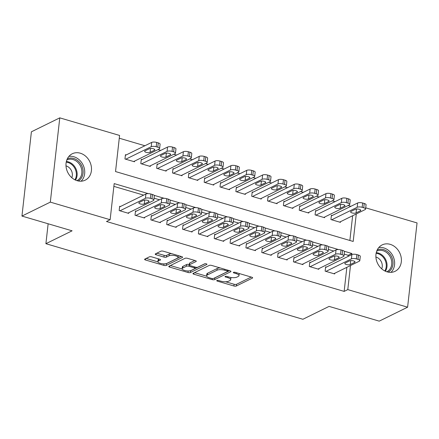 <?xml version="1.0" encoding="UTF-8"?>
<svg xmlns="http://www.w3.org/2000/svg" width="439" height="439" viewBox="0 0 439 439"><rect width="100%" height="100%" fill="white"/><g stroke="black" fill="none" stroke-linecap="round" stroke-linejoin="round"><path stroke-width="0.66" d="M216.91 280.499A1.262 0.423 -173.6 0 0 216.74 280.68A1.262 0.423 -173.6 0 0 217.371 281.125L233.894 285.987A1.805 0.604 -173.6 0 0 236.341 286.003L252.409 278.106A1.805 0.604 -173.6 0 0 252.644 277.849A1.805 0.604 -173.6 0 0 251.75 277.212L235.222 272.35A1.262 0.423 -173.6 0 0 233.51 272.339A1.262 0.423 -173.6 0 0 233.345 272.52A1.262 0.423 -173.6 0 0 233.976 272.965L236.111 273.596A5.767 1.937 -173.6 0 1 238.992 275.643A5.767 1.937 -173.6 0 1 238.234 276.46L236.895 277.119A5.767 1.937 -173.6 0 1 229.059 277.064L226.925 276.433A1.262 0.423 -173.6 0 0 225.207 276.422A1.262 0.423 -173.6 0 0 225.042 276.597A1.262 0.423 -173.6 0 0 225.673 277.047L227.814 277.673A5.767 1.937 -173.6 0 1 230.689 279.725A5.767 1.937 -173.6 0 1 229.932 280.543L228.593 281.201A5.767 1.937 -173.6 0 1 220.762 281.141L218.622 280.516A1.262 0.423 -173.6 0 0 216.91 280.499M80.277 153.2A14.696 12.259 -116.2 0 1 91.235 166.068A14.696 12.259 -116.2 0 1 85.215 180.144A14.696 12.259 -116.2 0 1 77.193 180.714A14.696 12.259 -116.2 0 1 66.234 167.841A14.696 12.259 -116.2 0 1 72.254 153.771A14.696 12.259 -116.2 0 1 80.277 153.2M390.183 244.336A14.696 12.259 -116.2 0 1 401.136 257.21A14.696 12.259 -116.2 0 1 395.122 271.286A14.696 12.259 -116.2 0 1 387.094 271.856A14.696 12.259 -116.2 0 1 376.141 258.983A14.696 12.259 -116.2 0 1 382.155 244.907A14.696 12.259 -116.2 0 1 390.183 244.336M151.779 256.892A1.805 0.604 -173.6 0 0 149.331 256.875L144.821 259.087A1.805 0.604 -173.6 0 0 144.585 259.345A1.805 0.604 -173.6 0 0 145.485 259.987L163.835 265.381A1.805 0.604 -173.6 0 0 166.282 265.403L182.35 257.501A1.805 0.604 -173.6 0 0 182.586 257.249A1.805 0.604 -173.6 0 0 181.686 256.606L163.335 251.212A1.805 0.604 -173.6 0 0 160.888 251.19L155.444 253.868A1.805 0.604 -173.6 0 0 155.208 254.126A1.805 0.604 -173.6 0 0 156.108 254.763L163.961 257.073A1.805 0.604 -173.6 0 0 166.408 257.095L169.108 255.767A4.824 1.619 -173.6 0 1 174.59 255.558A4.824 1.619 -173.6 0 1 178.064 257.528A4.824 1.619 -173.6 0 1 177.427 258.214L166.853 263.411A4.824 1.619 -173.6 0 1 161.365 263.619A4.824 1.619 -173.6 0 1 157.897 261.649A4.824 1.619 -173.6 0 1 158.528 260.964L160.295 260.097A1.805 0.604 -173.6 0 0 160.531 259.844A1.805 0.604 -173.6 0 0 159.631 259.202L151.779 256.892M148.316 193.637L114.184 183.601L110.134 219.714L106.496 221.503L344.149 291.397L347.787 289.608L350.487 265.54M110.134 219.714L50.32 202.127L59.775 117.855L119.584 135.448L115.534 171.561L353.192 241.455L356.276 213.947M365.731 207.839L417.05 222.93L407.601 307.196L379.225 321.145L329.08 306.395L302.888 319.268L45.903 243.694L72.095 230.821L21.95 216.07L50.32 202.127M407.601 307.196L347.787 289.608M193.187 273.316A1.805 0.604 -173.6 0 0 192.951 273.568A1.805 0.604 -173.6 0 0 193.851 274.21L212.202 279.605A1.805 0.604 -173.6 0 0 214.649 279.627L230.716 271.73A1.805 0.604 -173.6 0 0 230.952 271.472A1.805 0.604 -173.6 0 0 230.052 270.83L211.702 265.436A1.805 0.604 -173.6 0 0 209.255 265.414L193.187 273.316M188.018 272.493L169.668 267.099A1.805 0.604 -173.6 0 1 168.768 266.457A1.805 0.604 -173.6 0 1 169.004 266.204L185.071 258.302A1.805 0.604 -173.6 0 1 187.519 258.324L195.371 260.634A1.805 0.604 -173.6 0 1 196.271 261.271A1.805 0.604 -173.6 0 1 196.035 261.529L189.522 264.733A1.805 0.604 -173.6 0 0 189.28 264.986A1.805 0.604 -173.6 0 0 190.18 265.628L195.393 267.159A1.805 0.604 -173.6 0 0 197.841 267.175L204.623 263.844A1.262 0.423 -173.6 0 1 206.056 263.79A1.262 0.423 -173.6 0 1 206.967 264.305A1.262 0.423 -173.6 0 1 206.802 264.481L190.466 272.515A1.805 0.604 -173.6 0 1 188.018 272.493L188.188 270.973M48.136 223.775L45.903 243.694M136.293 211.17L135.503 210.934L135.02 215.236L144.53 218.029L144.601 217.371M167.983 220.488L167.193 220.257L166.71 224.554L176.215 227.353L176.286 226.689M199.668 229.806L198.878 229.575L198.395 233.872L207.899 236.67L207.976 236.012M231.358 239.123L230.563 238.893L230.085 243.195L239.59 245.988L239.661 245.33M263.043 248.447L262.253 248.211L261.77 252.513L271.275 255.306L271.351 254.647M294.734 257.764L293.938 257.534L293.455 261.831L302.965 264.624L303.036 263.965M326.418 267.082L325.628 266.852L325.145 271.148L334.65 273.947L334.727 273.288M344.149 291.397L346.848 267.329M348.072 256.442L348.204 255.278L344.176 254.099M333.755 251.031L328.334 249.434M317.907 246.372L312.491 244.775M302.065 241.713L296.643 240.117M286.223 237.055L280.801 235.458M270.38 232.396L264.958 230.799M254.532 227.731L249.116 226.14M238.69 223.072L233.268 221.481M222.847 218.413L217.426 216.822M207.005 213.755L201.583 212.163M191.163 209.096L185.741 207.499M175.315 204.437L169.893 202.84M159.472 199.778L154.051 198.181M143.63 195.119L113.871 186.366M310.576 262.423L309.786 262.193L309.303 266.489L318.807 269.288L318.884 268.63M278.891 253.105L278.096 252.869L277.613 257.172L287.122 259.965L287.194 259.306M247.201 243.788L246.411 243.552L245.928 247.854L255.432 250.647L255.509 249.989M215.516 234.464L214.72 234.234L214.237 238.531L223.747 241.329L223.819 240.671M183.826 225.147L183.036 224.916L182.553 229.213L192.057 232.011L192.134 231.353M152.141 215.829L151.345 215.593L150.862 219.895L160.372 222.688L160.444 222.03M120.451 206.511L119.66 206.275L119.178 210.577L128.682 213.37L128.759 212.712M21.95 216.07L31.399 131.804L59.775 117.855M350.86 206.319L348.111 205.512M335.017 201.66L332.268 200.853M319.175 197.001L316.42 196.195M303.333 192.342L300.578 191.536M287.485 187.683L284.735 186.877M271.642 183.025L268.893 182.212M255.8 178.366L253.051 177.554M239.957 173.707L237.203 172.895M224.109 169.048L221.36 168.236M208.267 164.384L205.518 163.577M192.425 159.725L189.675 158.918M176.582 155.066L173.828 154.259M160.74 150.407L157.985 149.6M144.892 145.748L119.276 138.214M351.71 254.653L351.837 253.49L344.264 251.267M338.442 249.55L328.421 246.603M322.594 244.891L312.579 241.944M306.751 240.232L296.731 237.285M290.909 235.573L280.889 232.626M275.066 230.914L265.046 227.967M259.219 226.255L249.204 223.308M243.376 221.596L233.356 218.649M227.534 216.937L217.514 213.991M211.691 212.273L201.671 209.326M195.843 207.614L185.829 204.667M180.001 202.955L169.981 200.008M164.159 198.296L154.138 195.35M349.861 240.473L352.638 215.736M126.24 154.918L125.444 154.682L124.967 158.984L134.471 161.777L134.543 161.118M142.082 159.576L141.292 159.346L140.809 163.643L150.314 166.441L150.39 165.777M157.925 164.235L157.135 164.005L156.652 168.302L166.156 171.1L166.233 170.442M173.767 168.894L172.977 168.664L172.494 172.961L182.004 175.759L182.075 175.101M189.615 173.553L188.819 173.323L188.336 177.619L197.846 180.418L197.918 179.76M205.457 178.218L204.667 177.982L204.184 182.284L213.689 185.077L213.76 184.418M221.3 182.876L220.51 182.64L220.027 186.943L229.531 189.736L229.608 189.077M237.142 187.535L236.352 187.299L235.869 191.602L245.374 194.395L245.45 193.736M252.99 192.194L252.195 191.958L251.712 196.26L261.221 199.054L261.293 198.395M268.833 196.853L268.037 196.623L267.56 200.919L277.064 203.712L277.135 203.054M284.675 201.512L283.885 201.281L283.402 205.578L292.906 208.377L292.983 207.718M300.517 206.171L299.727 205.94L299.244 210.237L308.749 213.036L308.826 212.377M316.365 210.83L315.57 210.599L315.087 214.896L324.597 217.695L324.668 217.036M332.208 215.489L331.412 215.258L330.935 219.555L340.439 222.353L340.51 221.695M348.204 255.278L351.837 253.49M230.689 279.725L230.881 278.002A5.767 1.937 -173.6 0 0 230.716 277.443M238.992 275.643L239.184 273.925A5.767 1.937 -173.6 0 0 239.096 273.492M225.569 281.761L234.086 284.269A1.805 0.604 -173.6 0 0 236.533 284.285L251.234 277.058M214.402 278.035A1.805 0.604 -173.6 0 0 214.841 277.903L229.542 270.682M194.554 272.641L206.698 276.213M211.741 278.491A1.262 0.423 -173.6 0 0 213.453 278.502L227.556 271.571A1.262 0.423 -173.6 0 0 227.72 271.39A1.262 0.423 -173.6 0 0 227.095 270.94L224.839 270.281A5.767 1.937 -173.6 0 0 217.003 270.221L207.367 274.957A5.767 1.937 -173.6 0 0 206.604 275.78A5.767 1.937 -173.6 0 0 209.485 277.827L211.741 278.491M220.219 267.938A5.767 1.937 -173.6 0 0 217.195 268.498L217.003 270.221M206.604 275.78L206.802 274.057A5.767 1.937 -173.6 0 1 207.559 273.239L217.195 268.498M182.152 268.992L170.37 265.529M194.861 260.481L189.714 263.01A1.805 0.604 -173.6 0 0 189.478 263.268L189.28 264.986M205.008 263.74L190.658 270.792L190.466 272.515M182.756 268.053A4.824 1.619 -173.6 0 0 182.125 268.739A4.824 1.619 -173.6 0 0 185.593 270.709A4.824 1.619 -173.6 0 0 191.08 270.501L194.806 268.668A1.805 0.604 -173.6 0 0 195.042 268.416A1.805 0.604 -173.6 0 0 194.142 267.774L188.935 266.243A1.805 0.604 -173.6 0 0 186.482 266.221L182.756 268.053L182.953 266.336A4.824 1.619 -173.6 0 0 182.317 267.022L182.125 268.739M182.953 266.336L186.679 264.503A1.805 0.604 -173.6 0 1 189.127 264.519L189.33 264.58M189.099 270.945A1.805 0.604 -173.6 0 0 190.658 270.792M157.897 261.649L158.089 259.932A4.824 1.619 -173.6 0 1 158.72 259.246L159.116 259.054M178.064 257.528L178.256 255.805A4.824 1.619 -173.6 0 0 178.234 255.591M171.435 253.594A4.824 1.619 -173.6 0 0 169.3 254.044L169.108 255.767M156.811 253.193L164.153 255.355A1.805 0.604 -173.6 0 0 166.601 255.372L169.3 254.044M165.026 263.839A1.805 0.604 -173.6 0 0 166.474 263.68L181.175 256.458M146.192 258.417L157.914 261.863M331.725 219.791L357.187 207.274A3.677 1.235 -173.6 0 1 362.175 207.312L363.761 207.779A3.677 1.235 -173.6 0 1 365.594 209.079A3.677 1.235 -173.6 0 1 365.111 209.606L339.649 222.118M331.341 215.917L357.67 202.977A3.677 1.235 6.4 0 1 362.658 203.01L364.244 203.476A3.677 1.235 6.4 0 1 366.071 204.783L365.594 209.079M355.338 209.304L350.975 211.45A2.941 0.988 -173.6 0 0 350.591 211.867A2.941 0.988 -173.6 0 0 352.704 213.069A2.941 0.988 -173.6 0 0 356.045 212.937L360.408 210.791A2.941 0.988 -173.6 0 0 360.798 210.374A2.941 0.988 -173.6 0 0 358.679 209.178A2.941 0.988 -173.6 0 0 355.338 209.304M325.936 271.384L351.398 258.867A3.677 1.235 -173.6 0 1 356.386 258.906L357.972 259.372A3.677 1.235 -173.6 0 1 359.804 260.673A3.677 1.235 -173.6 0 1 359.321 261.194L333.859 273.711M359.804 260.673L360.287 256.376A3.677 1.235 6.4 0 0 358.454 255.07L356.869 254.604A3.677 1.235 6.4 0 0 351.88 254.565L325.551 267.51M349.554 260.892A2.941 0.988 6.4 0 1 352.896 260.766A2.941 0.988 6.4 0 1 355.008 261.968A2.941 0.988 6.4 0 1 354.624 262.385L350.256 264.53A2.941 0.988 6.4 0 1 346.914 264.657A2.941 0.988 6.4 0 1 344.802 263.46A2.941 0.988 6.4 0 1 345.186 263.038L349.554 260.892M315.882 215.132L341.344 202.615A3.677 1.235 -173.6 0 1 346.333 202.653L347.913 203.12A3.677 1.235 -173.6 0 1 349.746 204.42A3.677 1.235 -173.6 0 1 349.263 204.947L323.801 217.459M315.498 211.258L341.827 198.313A3.677 1.235 6.4 0 1 346.815 198.351L348.396 198.818A3.677 1.235 6.4 0 1 350.229 200.124L349.746 204.42M339.495 204.645L335.133 206.791A2.941 0.988 -173.6 0 0 334.743 207.208A2.941 0.988 -173.6 0 0 336.861 208.41A2.941 0.988 -173.6 0 0 340.203 208.278L344.566 206.132A2.941 0.988 -173.6 0 0 344.95 205.715A2.941 0.988 -173.6 0 0 342.837 204.514A2.941 0.988 -173.6 0 0 339.495 204.645M300.035 210.473L325.502 197.956A3.677 1.235 -173.6 0 1 330.485 197.994L332.071 198.461A3.677 1.235 -173.6 0 1 333.903 199.761A3.677 1.235 -173.6 0 1 333.421 200.283L307.959 212.8M299.65 206.599L325.979 193.654A3.677 1.235 6.4 0 1 330.968 193.692L332.553 194.159A3.677 1.235 6.4 0 1 334.386 195.465L333.903 199.761M323.653 199.986L319.285 202.132A2.941 0.988 -173.6 0 0 318.901 202.549A2.941 0.988 -173.6 0 0 321.019 203.745A2.941 0.988 -173.6 0 0 324.355 203.619L328.723 201.474A2.941 0.988 -173.6 0 0 329.107 201.057A2.941 0.988 -173.6 0 0 326.995 199.855A2.941 0.988 -173.6 0 0 323.653 199.986M310.093 266.725L335.555 254.208A3.677 1.235 -173.6 0 1 340.543 254.247L342.129 254.713A3.677 1.235 -173.6 0 1 343.962 256.014A3.677 1.235 -173.6 0 1 343.479 256.535L318.017 269.052M343.962 256.014L344.445 251.717A3.677 1.235 6.4 0 0 342.612 250.411L341.026 249.945A3.677 1.235 6.4 0 0 336.038 249.906L309.709 262.851M333.711 256.233A2.941 0.988 6.4 0 1 337.048 256.107A2.941 0.988 6.4 0 1 339.166 257.309A2.941 0.988 6.4 0 1 338.776 257.726L334.414 259.872A2.941 0.988 6.4 0 1 331.072 259.998A2.941 0.988 6.4 0 1 328.959 258.801A2.941 0.988 6.4 0 1 329.343 258.379L333.711 256.233M294.251 262.061L319.713 249.55A3.677 1.235 -173.6 0 1 324.701 249.582L326.287 250.049A3.677 1.235 -173.6 0 1 328.12 251.355A3.677 1.235 -173.6 0 1 327.637 251.876L302.169 264.393M328.12 251.355L328.597 247.053A3.677 1.235 6.4 0 0 326.77 245.752L325.184 245.286A3.677 1.235 6.4 0 0 320.196 245.247L293.867 258.192M317.863 251.574A2.941 0.988 6.4 0 1 321.205 251.448A2.941 0.988 6.4 0 1 323.324 252.65A2.941 0.988 6.4 0 1 322.934 253.067L318.571 255.213A2.941 0.988 6.4 0 1 315.229 255.339A2.941 0.988 6.4 0 1 313.117 254.137A2.941 0.988 6.4 0 1 313.501 253.72L317.863 251.574M377.255 249.89A12.402 10.344 -116.2 0 1 390.474 254.818A12.402 10.344 -116.2 0 1 390.88 269.755A12.402 10.344 -116.2 0 1 388.18 272.12M386.836 271.774A11.48 9.576 63.8 0 0 386.88 271.752A11.48 9.576 63.8 0 0 389.788 269.343A11.48 9.576 63.8 0 0 389.256 255.295A11.48 9.576 63.8 0 0 376.755 251.146A11.48 9.576 63.8 0 0 376.706 251.168M381.71 268.844A8.176 6.821 63.8 0 0 375.899 257.018M390.962 272.339A14.235 11.875 63.8 0 0 392.159 271.017A14.235 11.875 63.8 0 0 392.439 255.064A14.235 11.875 63.8 0 0 378.78 247.558M67.348 158.753A12.402 10.344 -116.2 0 1 80.573 163.676A12.402 10.344 -116.2 0 1 80.979 178.613A12.402 10.344 -116.2 0 1 78.279 180.983M76.935 180.638A11.48 9.576 63.8 0 0 76.979 180.61A11.48 9.576 63.8 0 0 79.887 178.207A11.48 9.576 63.8 0 0 79.355 164.153A11.48 9.576 63.8 0 0 66.849 160.005A11.48 9.576 63.8 0 0 66.805 160.026M71.804 177.702A8.176 6.821 63.8 0 0 65.998 165.882M81.056 181.197A14.235 11.875 63.8 0 0 82.258 179.875A14.235 11.875 63.8 0 0 82.537 163.923A14.235 11.875 63.8 0 0 68.879 156.416M284.192 205.814L309.654 193.297A3.677 1.235 -173.6 0 1 314.642 193.336L316.228 193.802A3.677 1.235 -173.6 0 1 318.061 195.103A3.677 1.235 -173.6 0 1 317.578 195.624L292.116 208.141M283.808 201.94L310.137 188.995A3.677 1.235 6.4 0 1 315.125 189.033L316.711 189.5A3.677 1.235 6.4 0 1 318.544 190.806L318.061 195.103M307.81 195.322L303.442 197.468A2.941 0.988 -173.6 0 0 303.058 197.89A2.941 0.988 -173.6 0 0 305.171 199.087A2.941 0.988 -173.6 0 0 308.513 198.96L312.881 196.815A2.941 0.988 -173.6 0 0 313.265 196.398A2.941 0.988 -173.6 0 0 311.147 195.196A2.941 0.988 -173.6 0 0 307.81 195.322M268.35 201.15L293.812 188.638A3.677 1.235 -173.6 0 1 298.8 188.677L300.386 189.138A3.677 1.235 -173.6 0 1 302.219 190.444A3.677 1.235 -173.6 0 1 301.736 190.965L276.274 203.482M267.966 197.281L294.295 184.336A3.677 1.235 6.4 0 1 299.283 184.375L300.869 184.841A3.677 1.235 6.4 0 1 302.701 186.141L302.219 190.444M291.962 190.663L287.6 192.809A2.941 0.988 -173.6 0 0 287.216 193.226A2.941 0.988 -173.6 0 0 289.328 194.428A2.941 0.988 -173.6 0 0 292.67 194.301L297.033 192.156A2.941 0.988 -173.6 0 0 297.422 191.739A2.941 0.988 -173.6 0 0 295.304 190.537A2.941 0.988 -173.6 0 0 291.962 190.663M278.408 257.402L303.87 244.885A3.677 1.235 -173.6 0 1 308.858 244.924L310.439 245.39A3.677 1.235 -173.6 0 1 312.272 246.696A3.677 1.235 -173.6 0 1 311.789 247.217L286.327 259.734M312.272 246.696L312.755 242.394A3.677 1.235 6.4 0 0 310.922 241.093L309.341 240.627A3.677 1.235 6.4 0 0 304.353 240.588L278.024 253.528M302.021 246.916A2.941 0.988 6.4 0 1 305.363 246.789A2.941 0.988 6.4 0 1 307.476 247.991A2.941 0.988 6.4 0 1 307.091 248.408L302.729 250.554A2.941 0.988 6.4 0 1 299.387 250.68A2.941 0.988 6.4 0 1 297.269 249.478A2.941 0.988 6.4 0 1 297.658 249.061L302.021 246.916M262.56 252.743L288.028 240.226A3.677 1.235 -173.6 0 1 293.011 240.265L294.596 240.731A3.677 1.235 -173.6 0 1 296.429 242.037A3.677 1.235 -173.6 0 1 295.946 242.558L270.484 255.075M296.429 242.037L296.912 237.735A3.677 1.235 6.4 0 0 295.079 236.434L293.493 235.968A3.677 1.235 6.4 0 0 288.505 235.93L262.176 248.869M286.179 242.257A2.941 0.988 6.4 0 1 289.52 242.13A2.941 0.988 6.4 0 1 291.633 243.332A2.941 0.988 6.4 0 1 291.249 243.749L286.881 245.895A2.941 0.988 6.4 0 1 283.539 246.021A2.941 0.988 6.4 0 1 281.426 244.819A2.941 0.988 6.4 0 1 281.811 244.402L286.179 242.257M252.507 196.491L277.969 183.974A3.677 1.235 -173.6 0 1 282.957 184.012L284.543 184.479A3.677 1.235 -173.6 0 1 286.371 185.785A3.677 1.235 -173.6 0 1 285.893 186.306L260.426 198.823M252.123 192.617L278.452 179.677A3.677 1.235 6.4 0 1 283.44 179.716L285.021 180.182A3.677 1.235 6.4 0 1 286.854 181.483L286.371 185.785M276.12 186.004L271.757 188.15A2.941 0.988 -173.6 0 0 271.368 188.567A2.941 0.988 -173.6 0 0 273.486 189.769A2.941 0.988 -173.6 0 0 276.828 189.643L281.19 187.497A2.941 0.988 -173.6 0 0 281.575 187.08A2.941 0.988 -173.6 0 0 279.462 185.878A2.941 0.988 -173.6 0 0 276.12 186.004M246.718 248.084L272.18 235.567A3.677 1.235 -173.6 0 1 277.168 235.606L278.754 236.072A3.677 1.235 -173.6 0 1 280.587 237.378A3.677 1.235 -173.6 0 1 280.104 237.9L254.642 250.417M280.587 237.378L281.07 233.076A3.677 1.235 6.4 0 0 279.237 231.776L277.651 231.309A3.677 1.235 6.4 0 0 272.663 231.271L246.334 244.21M270.336 237.598A2.941 0.988 6.4 0 1 273.673 237.472A2.941 0.988 6.4 0 1 275.791 238.668A2.941 0.988 6.4 0 1 275.407 239.09L271.039 241.236A2.941 0.988 6.4 0 1 267.697 241.362A2.941 0.988 6.4 0 1 265.584 240.16A2.941 0.988 6.4 0 1 265.968 239.743L270.336 237.598M236.665 191.832L262.127 179.315A3.677 1.235 -173.6 0 1 267.115 179.353L268.695 179.82A3.677 1.235 -173.6 0 1 270.528 181.126A3.677 1.235 -173.6 0 1 270.045 181.647L244.583 194.164M236.281 187.958L262.61 175.018A3.677 1.235 6.4 0 1 267.592 175.057L269.178 175.523A3.677 1.235 6.4 0 1 271.011 176.824L270.528 181.126M260.278 181.345L255.91 183.491A2.941 0.988 -173.6 0 0 255.525 183.908A2.941 0.988 -173.6 0 0 257.644 185.11A2.941 0.988 -173.6 0 0 260.98 184.984L265.348 182.838A2.941 0.988 -173.6 0 0 265.732 182.421A2.941 0.988 -173.6 0 0 263.619 181.219A2.941 0.988 -173.6 0 0 260.278 181.345M230.876 243.425L256.338 230.909A3.677 1.235 -173.6 0 1 261.326 230.947L262.912 231.413A3.677 1.235 -173.6 0 1 264.744 232.714A3.677 1.235 -173.6 0 1 264.262 233.241L238.8 245.758M264.744 232.714L265.222 228.417A3.677 1.235 6.4 0 0 263.395 227.111L261.809 226.65A3.677 1.235 6.4 0 0 256.82 226.612L230.491 239.551M254.488 232.939A2.941 0.988 6.4 0 1 257.83 232.813A2.941 0.988 6.4 0 1 259.948 234.009A2.941 0.988 6.4 0 1 259.559 234.431L255.196 236.577A2.941 0.988 6.4 0 1 251.854 236.703A2.941 0.988 6.4 0 1 249.742 235.502A2.941 0.988 6.4 0 1 250.126 235.084L254.488 232.939M220.817 187.173L246.279 174.656A3.677 1.235 -173.6 0 1 251.267 174.695L252.853 175.161A3.677 1.235 -173.6 0 1 254.686 176.467A3.677 1.235 -173.6 0 1 254.203 176.988L228.741 189.505M220.433 183.299L246.762 170.359A3.677 1.235 6.4 0 1 251.75 170.398L253.336 170.864A3.677 1.235 6.4 0 1 255.169 172.165L254.686 176.467M244.435 176.687L240.067 178.832A2.941 0.988 -173.6 0 0 239.683 179.249A2.941 0.988 -173.6 0 0 241.796 180.451A2.941 0.988 -173.6 0 0 245.138 180.325L249.506 178.179A2.941 0.988 -173.6 0 0 249.89 177.757A2.941 0.988 -173.6 0 0 247.777 176.56A2.941 0.988 -173.6 0 0 244.435 176.687M215.033 238.767L240.495 226.25A3.677 1.235 -173.6 0 1 245.483 226.288L247.064 226.754A3.677 1.235 -173.6 0 1 248.897 228.055A3.677 1.235 -173.6 0 1 248.414 228.582L222.952 241.093M248.897 228.055L249.379 223.758A3.677 1.235 6.4 0 0 247.547 222.452L245.966 221.986A3.677 1.235 6.4 0 0 240.978 221.953L214.649 234.892M238.646 228.28A2.941 0.988 6.4 0 1 241.988 228.148A2.941 0.988 6.4 0 1 244.1 229.35A2.941 0.988 6.4 0 1 243.716 229.767L239.354 231.913A2.941 0.988 6.4 0 1 236.012 232.044A2.941 0.988 6.4 0 1 233.894 230.843A2.941 0.988 6.4 0 1 234.283 230.426L238.646 228.28M204.975 182.514L230.437 169.997A3.677 1.235 -173.6 0 1 235.425 170.036L237.011 170.502A3.677 1.235 -173.6 0 1 238.843 171.803A3.677 1.235 -173.6 0 1 238.361 172.329L212.899 184.846M204.59 178.64L230.919 165.701A3.677 1.235 6.4 0 1 235.908 165.739L237.494 166.2A3.677 1.235 6.4 0 1 239.326 167.506L238.843 171.803M228.587 172.028L224.225 174.173A2.941 0.988 -173.6 0 0 223.841 174.59A2.941 0.988 -173.6 0 0 225.953 175.792A2.941 0.988 -173.6 0 0 229.295 175.666L233.658 173.52A2.941 0.988 -173.6 0 0 234.047 173.098A2.941 0.988 -173.6 0 0 231.929 171.901A2.941 0.988 -173.6 0 0 228.587 172.028M199.185 234.108L224.653 221.591A3.677 1.235 -173.6 0 1 229.641 221.629L231.221 222.096A3.677 1.235 -173.6 0 1 233.054 223.396A3.677 1.235 -173.6 0 1 232.571 223.917L207.109 236.434M233.054 223.396L233.537 219.099A3.677 1.235 6.4 0 0 231.704 217.793L230.118 217.327A3.677 1.235 6.4 0 0 225.136 217.289L198.807 230.234M222.803 223.621A2.941 0.988 6.4 0 1 226.145 223.489A2.941 0.988 6.4 0 1 228.258 224.691A2.941 0.988 6.4 0 1 227.874 225.108L223.506 227.254A2.941 0.988 6.4 0 1 220.169 227.38A2.941 0.988 6.4 0 1 218.051 226.184A2.941 0.988 6.4 0 1 218.435 225.767L222.803 223.621M189.132 177.855L214.594 165.338A3.677 1.235 -173.6 0 1 219.582 165.377L221.168 165.843A3.677 1.235 -173.6 0 1 222.996 167.144A3.677 1.235 -173.6 0 1 222.518 167.671L197.051 180.182M188.748 173.981L215.077 161.042A3.677 1.235 6.4 0 1 220.065 161.075L221.646 161.541A3.677 1.235 6.4 0 1 223.478 162.847L222.996 167.144M212.745 167.369L208.382 169.514A2.941 0.988 -173.6 0 0 207.993 169.931A2.941 0.988 -173.6 0 0 210.111 171.133A2.941 0.988 -173.6 0 0 213.453 171.001L217.815 168.856A2.941 0.988 -173.6 0 0 218.199 168.439A2.941 0.988 -173.6 0 0 216.087 167.237A2.941 0.988 -173.6 0 0 212.745 167.369M183.343 229.449L208.805 216.932A3.677 1.235 -173.6 0 1 213.793 216.97L215.379 217.437A3.677 1.235 -173.6 0 1 217.212 218.737A3.677 1.235 -173.6 0 1 216.729 219.259L191.267 231.776M217.212 218.737L217.695 214.441A3.677 1.235 6.4 0 0 215.862 213.134L214.276 212.668A3.677 1.235 6.4 0 0 209.288 212.63L182.959 225.575M206.961 218.957A2.941 0.988 6.4 0 1 210.297 218.831A2.941 0.988 6.4 0 1 212.416 220.032A2.941 0.988 6.4 0 1 212.032 220.449L207.663 222.595A2.941 0.988 6.4 0 1 204.322 222.721A2.941 0.988 6.4 0 1 202.209 221.525A2.941 0.988 6.4 0 1 202.593 221.102L206.961 218.957M173.29 173.196L198.752 160.679A3.677 1.235 -173.6 0 1 203.74 160.718L205.32 161.184A3.677 1.235 -173.6 0 1 207.153 162.485A3.677 1.235 -173.6 0 1 206.67 163.006L181.208 175.523M172.906 169.322L199.235 156.377A3.677 1.235 6.4 0 1 204.223 156.416L205.803 156.882A3.677 1.235 6.4 0 1 207.636 158.188L207.153 162.485M196.902 162.71L192.54 164.855A2.941 0.988 -173.6 0 0 192.15 165.273A2.941 0.988 -173.6 0 0 194.268 166.474A2.941 0.988 -173.6 0 0 197.605 166.343L201.973 164.197A2.941 0.988 -173.6 0 0 202.357 163.78A2.941 0.988 -173.6 0 0 200.244 162.578A2.941 0.988 -173.6 0 0 196.902 162.71M167.5 224.79L192.962 212.273A3.677 1.235 -173.6 0 1 197.951 212.311L199.536 212.772A3.677 1.235 -173.6 0 1 201.369 214.078A3.677 1.235 -173.6 0 1 200.886 214.6L175.424 227.117M201.369 214.078L201.852 209.782A3.677 1.235 6.4 0 0 200.019 208.476L198.433 208.009A3.677 1.235 6.4 0 0 193.445 207.971L167.116 220.916M191.113 214.298A2.941 0.988 6.4 0 1 194.455 214.172A2.941 0.988 6.4 0 1 196.573 215.373A2.941 0.988 6.4 0 1 196.184 215.79L191.821 217.936A2.941 0.988 6.4 0 1 188.479 218.062A2.941 0.988 6.4 0 1 186.366 216.861A2.941 0.988 6.4 0 1 186.751 216.443L191.113 214.298M157.442 168.538L182.909 156.021A3.677 1.235 -173.6 0 1 187.892 156.059L189.478 156.525A3.677 1.235 -173.6 0 1 191.311 157.826A3.677 1.235 -173.6 0 1 190.828 158.347L165.366 170.864M157.058 164.663L183.387 151.718A3.677 1.235 6.4 0 1 188.375 151.757L189.961 152.223A3.677 1.235 6.4 0 1 191.794 153.529L191.311 157.826M181.06 158.045L176.692 160.191A2.941 0.988 -173.6 0 0 176.308 160.614A2.941 0.988 -173.6 0 0 178.421 161.81A2.941 0.988 -173.6 0 0 181.762 161.684L186.131 159.538A2.941 0.988 -173.6 0 0 186.515 159.121A2.941 0.988 -173.6 0 0 184.402 157.919A2.941 0.988 -173.6 0 0 181.06 158.045M151.658 220.126L177.12 207.614A3.677 1.235 -173.6 0 1 182.108 207.647L183.694 208.113A3.677 1.235 -173.6 0 1 185.521 209.419A3.677 1.235 -173.6 0 1 185.044 209.941L159.576 222.458M185.521 209.419L186.004 205.117A3.677 1.235 6.4 0 0 184.171 203.817L182.591 203.35A3.677 1.235 6.4 0 0 177.603 203.312L151.274 216.251M175.271 209.639A2.941 0.988 6.4 0 1 178.613 209.513A2.941 0.988 6.4 0 1 180.725 210.715A2.941 0.988 6.4 0 1 180.341 211.132L175.979 213.277A2.941 0.988 6.4 0 1 172.637 213.403A2.941 0.988 6.4 0 1 170.519 212.202A2.941 0.988 6.4 0 1 170.908 211.785L175.271 209.639M141.599 163.879L167.061 151.362A3.677 1.235 -173.6 0 1 172.05 151.4L173.635 151.861A3.677 1.235 -173.6 0 1 175.468 153.167A3.677 1.235 -173.6 0 1 174.985 153.688L149.523 166.205M141.215 160.005L167.544 147.06A3.677 1.235 6.4 0 1 172.532 147.098L174.118 147.564A3.677 1.235 6.4 0 1 175.951 148.87L175.468 153.167M165.218 153.387L160.85 155.532A2.941 0.988 -173.6 0 0 160.465 155.949A2.941 0.988 -173.6 0 0 162.578 157.151A2.941 0.988 -173.6 0 0 165.92 157.025L170.283 154.879A2.941 0.988 -173.6 0 0 170.672 154.462A2.941 0.988 -173.6 0 0 168.554 153.26A2.941 0.988 -173.6 0 0 165.218 153.387M135.816 215.467L161.278 202.95A3.677 1.235 -173.6 0 1 166.266 202.988L167.846 203.455A3.677 1.235 -173.6 0 1 169.679 204.761A3.677 1.235 -173.6 0 1 169.196 205.282L143.734 217.799M169.679 204.761L170.162 200.458A3.677 1.235 6.4 0 0 168.329 199.158L166.743 198.691A3.677 1.235 6.4 0 0 161.761 198.653L135.431 211.593M159.428 204.98A2.941 0.988 6.4 0 1 162.77 204.854A2.941 0.988 6.4 0 1 164.883 206.056A2.941 0.988 6.4 0 1 164.499 206.473L160.131 208.618A2.941 0.988 6.4 0 1 156.794 208.744A2.941 0.988 6.4 0 1 154.676 207.543A2.941 0.988 6.4 0 1 155.066 207.126L159.428 204.98M125.757 159.214L151.219 146.703A3.677 1.235 -173.6 0 1 156.207 146.736L157.793 147.202A3.677 1.235 -173.6 0 1 159.626 148.508A3.677 1.235 -173.6 0 1 159.143 149.03L133.681 161.547M125.373 155.346L151.702 142.401A3.677 1.235 6.4 0 1 156.69 142.439L158.276 142.905A3.677 1.235 6.4 0 1 160.103 144.206L159.626 148.508M149.37 148.728L145.007 150.873A2.941 0.988 -173.6 0 0 144.623 151.29A2.941 0.988 -173.6 0 0 146.736 152.492A2.941 0.988 -173.6 0 0 150.078 152.366L154.44 150.22A2.941 0.988 -173.6 0 0 154.83 149.803A2.941 0.988 -173.6 0 0 152.712 148.601A2.941 0.988 -173.6 0 0 149.37 148.728M119.968 210.808L145.43 198.291A3.677 1.235 -173.6 0 1 150.418 198.329L152.004 198.796A3.677 1.235 -173.6 0 1 153.837 200.102A3.677 1.235 -173.6 0 1 153.354 200.623L127.892 213.14M153.837 200.102L154.319 195.799A3.677 1.235 6.4 0 0 152.487 194.499L150.901 194.033A3.677 1.235 6.4 0 0 145.913 193.994L119.584 206.934M143.586 200.321A2.941 0.988 6.4 0 1 146.928 200.195A2.941 0.988 6.4 0 1 149.041 201.397A2.941 0.988 6.4 0 1 148.656 201.814L144.288 203.959A2.941 0.988 6.4 0 1 140.946 204.086A2.941 0.988 6.4 0 1 138.834 202.884A2.941 0.988 6.4 0 1 139.218 202.467L143.586 200.321M217.453 280.384L217.371 281.125M234.058 272.224L233.976 272.965M225.756 276.301L225.673 277.047M227.918 276.724L227.814 277.673M236.22 272.646L236.111 273.596M252.474 277.547L252.409 278.106M236.533 284.285L236.341 286.003M234.086 284.269L233.894 285.987M230.777 271.17L230.716 271.73M214.841 277.903L214.649 279.627M212.311 278.6L212.202 279.605M193.994 272.915L193.851 274.21M227.199 269.99L227.095 270.94M224.944 269.327L224.839 270.281M207.559 273.239L207.367 274.957M169.811 265.804L169.668 267.099M196.096 260.969L196.035 261.529M189.714 263.01L189.522 264.733M206.846 264.091L206.802 264.481M194.247 266.824L194.142 267.774M189.127 264.519L188.935 266.243M186.679 264.503L186.482 266.221M160.356 259.537L160.295 260.097M158.72 259.246L158.528 260.964M166.601 255.372L166.408 257.095M164.153 255.355L163.961 257.073M156.251 253.473L156.108 254.763M182.41 256.947L182.35 257.501M166.474 263.68L166.282 265.403M164.005 263.883L163.835 265.381M145.627 258.692L145.485 259.987M357.187 207.274L357.67 202.977M363.761 207.779L364.244 203.476M362.175 207.312L362.658 203.01M360.512 209.88L360.408 210.791M356.484 209.041L356.045 212.937M351.88 254.565L351.398 258.867M356.869 254.604L356.386 258.906M358.454 255.07L357.972 259.372M354.624 262.385L354.723 261.474M350.256 264.53L350.695 260.629M341.344 202.615L341.827 198.313M347.913 203.12L348.396 198.818M346.333 202.653L346.815 198.351M344.67 205.222L344.566 206.132M340.637 204.376L340.203 208.278M325.502 197.956L325.979 193.654M332.071 198.461L332.553 194.159M330.485 197.994L330.968 193.692M328.822 200.563L328.723 201.474M324.794 199.718L324.355 203.619M336.038 249.906L335.555 254.208M341.026 249.945L340.543 254.247M342.612 250.411L342.129 254.713M338.776 257.726L338.881 256.815M334.414 259.872L334.853 255.97M320.196 245.247L319.713 249.55M325.184 245.286L324.701 249.582M326.77 245.752L326.287 250.049M322.934 253.067L323.038 252.156M318.571 255.213L319.005 251.311M376.261 252.661A11.48 9.576 -116.2 0 1 385.672 259.553A11.48 9.576 -116.2 0 1 385.376 271.22M384.816 270.945A11.107 9.263 63.8 0 0 384.943 259.915A11.107 9.263 63.8 0 0 376.13 253.276M66.355 161.525A11.48 9.576 -116.2 0 1 75.771 168.411A11.48 9.576 -116.2 0 1 75.475 180.078M74.915 179.809A11.107 9.263 63.8 0 0 75.042 168.774A11.107 9.263 63.8 0 0 66.223 162.134M309.654 193.297L310.137 188.995M316.228 193.802L316.711 189.5M314.642 193.336L315.125 189.033M312.98 195.904L312.881 196.815M308.952 195.059L308.513 198.96M293.812 188.638L294.295 184.336M300.386 189.138L300.869 184.841M298.8 188.677L299.283 184.375M297.137 191.245L297.033 192.156M293.109 190.4L292.67 194.301M304.353 240.588L303.87 244.885M309.341 240.627L308.858 244.924M310.922 241.093L310.439 245.39M307.091 248.408L307.196 247.497M302.729 250.554L303.162 246.652M288.505 235.93L288.028 240.226M293.493 235.968L293.011 240.265M295.079 236.434L294.596 240.731M291.249 243.749L291.348 242.838M286.881 245.895L287.32 241.993M277.969 183.974L278.452 179.677M284.543 184.479L285.021 180.182M282.957 184.012L283.44 179.716M281.295 186.586L281.19 187.497M277.261 185.741L276.828 189.643M272.663 231.271L272.18 235.567M277.651 231.309L277.168 235.606M279.237 231.776L278.754 236.072M275.407 239.09L275.505 238.179M271.039 241.236L271.478 237.334M262.127 179.315L262.61 175.018M268.695 179.82L269.178 175.523M267.115 179.353L267.592 175.057M265.447 181.927L265.348 182.838M261.419 181.082L260.98 184.984M256.82 226.612L256.338 230.909M261.809 226.65L261.326 230.947M263.395 227.111L262.912 231.413M259.559 234.431L259.663 233.521M255.196 236.577L255.635 232.675M246.279 174.656L246.762 170.359M252.853 175.161L253.336 170.864M251.267 174.695L251.75 170.398M249.604 177.268L249.506 178.179M245.577 176.423L245.138 180.325M240.978 221.953L240.495 226.25M245.966 221.986L245.483 226.288M247.547 222.452L247.064 226.754M243.716 229.767L243.821 228.856M239.354 231.913L239.787 228.011M230.437 169.997L230.919 165.701M237.011 170.502L237.494 166.2M235.425 170.036L235.908 165.739M233.762 172.609L233.658 173.52M229.734 171.764L229.295 175.666M225.136 217.289L224.653 221.591M230.118 217.327L229.641 221.629M231.704 217.793L231.221 222.096M227.874 225.108L227.973 224.197M223.506 227.254L223.945 223.352M214.594 165.338L215.077 161.042M221.168 165.843L221.646 161.541M219.582 165.377L220.065 161.075M217.92 167.945L217.815 168.856M213.886 167.1L213.453 171.001M209.288 212.63L208.805 216.932M214.276 212.668L213.793 216.97M215.862 213.134L215.379 217.437M212.032 220.449L212.13 219.538M207.663 222.595L208.102 218.693M198.752 160.679L199.235 156.377M205.32 161.184L205.803 156.882M203.74 160.718L204.223 156.416M202.077 163.286L201.973 164.197M198.044 162.441L197.605 166.343M193.445 207.971L192.962 212.273M198.433 208.009L197.951 212.311M200.019 208.476L199.536 212.772M196.184 215.79L196.288 214.88M191.821 217.936L192.26 214.034M182.909 156.021L183.387 151.718M189.478 156.525L189.961 152.223M187.892 156.059L188.375 151.757M186.229 158.627L186.131 159.538M182.201 157.782L181.762 161.684M177.603 203.312L177.12 207.614M182.591 203.35L182.108 207.647M184.171 203.817L183.694 208.113M180.341 211.132L180.445 210.221M175.979 213.277L176.412 209.376M167.061 151.362L167.544 147.06M173.635 151.861L174.118 147.564M172.05 151.4L172.532 147.098M170.387 153.968L170.283 154.879M166.359 153.123L165.92 157.025M161.761 198.653L161.278 202.95M166.743 198.691L166.266 202.988M168.329 199.158L167.846 203.455M164.499 206.473L164.603 205.562M160.131 208.618L160.57 204.717M151.219 146.703L151.702 142.401M157.793 147.202L158.276 142.905M156.207 146.736L156.69 142.439M154.544 149.309L154.44 150.22M150.517 148.464L150.078 152.366M145.913 193.994L145.43 198.291M150.901 194.033L150.418 198.329M152.487 194.499L152.004 198.796M148.656 201.814L148.755 200.903M144.288 203.959L144.727 200.058M227.857 270.188L227.72 271.39M195.19 267.099L195.042 268.416"/></g></svg>
